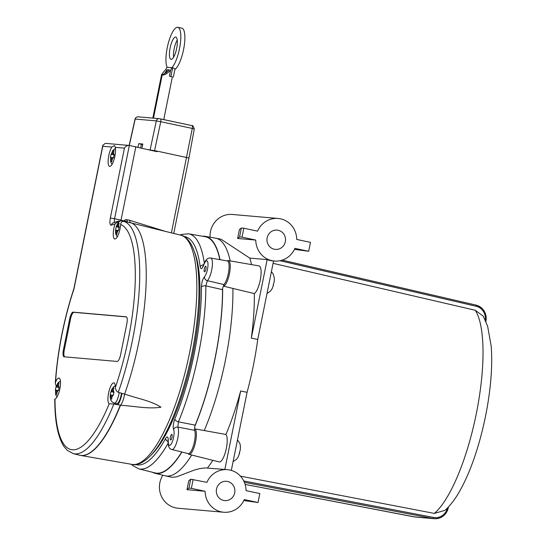 <?xml version="1.0" encoding="UTF-8"?>
<svg xmlns="http://www.w3.org/2000/svg" width="546" height="546" viewBox="0 0 546 546"><rect width="100%" height="100%" fill="white"/><g stroke="black" fill="none" stroke-linecap="round" stroke-linejoin="round"><path stroke-width="0.82" d="M194.574 252.184A112.36 32.098 102 0 1 195.318 254.163A112.36 32.098 102 0 1 191.782 359.514A112.36 32.098 102 0 1 151.679 454.477M204.525 271.84A2.846 0.812 102 0 1 204.497 271.833A2.846 0.812 102 0 1 204.293 268.878A2.846 0.812 102 0 1 205.678 266.264A2.846 0.812 102 0 1 205.89 269.164A2.846 0.812 102 0 1 204.525 271.84M170.618 439.974A2.846 0.812 102 0 1 170.591 439.974A2.846 0.812 102 0 1 170.386 437.018A2.846 0.812 102 0 1 171.778 434.398A2.846 0.812 102 0 1 171.99 437.305A2.846 0.812 102 0 1 170.618 439.974M227.505 481.47A9.685 9.275 -85 0 1 234.773 492.328A9.685 9.275 -85 0 1 224.747 500.607A9.685 9.275 -85 0 1 216.352 490.144A9.685 9.275 -85 0 1 226.44 481.306A9.685 9.275 -85 0 1 227.505 481.47M278.16 230.262A9.685 9.275 -85 0 1 285.421 241.127A9.685 9.275 -85 0 1 275.402 249.406A9.685 9.275 -85 0 1 267.001 238.943A9.685 9.275 -85 0 1 277.088 230.105A9.685 9.275 -85 0 1 278.16 230.262M308.674 251.29L294.915 248.369A21.369 20.461 -85 0 1 274.379 261.043A21.369 20.461 -85 0 1 272.024 260.688A21.369 20.461 -85 0 1 255.774 240.069L237.626 238.479L239.428 229.552L241.366 228.01L243.816 228.221L257.575 231.142A21.369 20.461 -85 0 1 278.105 218.468A21.369 20.461 -85 0 1 296.717 239.441L310.476 242.356L308.674 251.29L294.458 249.358M274.379 261.043L272.556 260.879A21.369 20.461 -85 0 1 270.195 260.531A21.369 20.461 -85 0 1 267.151 259.616L249.795 258.101A121.99 34.848 -78 0 1 251.522 264.619M278.105 218.468L232.391 214.469A21.369 20.461 95 0 0 210.094 237.21M249.802 258.121L221.014 239.216L215.663 238.179A121.471 34.705 102 0 1 230.18 260.899M191.735 455.05A121.471 34.705 102 0 1 165.267 475.839L171.942 477.279L176.57 476.856L194.267 470.086L199.74 468.598L205.276 467.915L224.836 469.458A21.369 20.461 -85 0 1 225.628 469.512L227.457 469.669A21.369 20.461 -85 0 1 246.062 490.642L259.828 493.557L258.026 502.491L243.809 500.559M162.851 475.238A21.369 20.461 95 0 0 178.016 508.237L223.73 512.244A21.369 20.461 -85 0 1 205.125 491.27L186.978 489.687L188.78 480.753L190.711 479.211L188.916 488.138L186.978 489.687M258.026 502.491L244.26 499.57A21.369 20.461 -85 0 1 223.73 512.244M190.711 479.211L206.927 482.343A21.369 20.461 -85 0 1 227.457 469.669M202.559 236.261A121.096 34.596 102 0 1 205.262 236.363L215.486 238.145A121.471 34.705 102 0 1 215.663 238.179M165.267 475.839A121.471 34.705 102 0 1 165.097 475.798L155.023 473.28A121.096 34.596 102 0 1 152.511 472.276M181.927 452.033A121.096 34.596 102 0 1 155.023 473.28M205.262 236.363A121.096 34.596 102 0 1 220.038 259.678M223.962 284.541A10780.374 9928.191 -130.9 0 1 207.344 280.699A11.923 3.406 -78 0 0 212.06 267.984A11.923 3.406 -78 0 0 210.722 258.053L227.307 260.947A12.538 3.583 102 0 1 228.754 271.089A12.538 3.583 102 0 1 223.962 284.541L222.631 288.192A121.096 34.596 102 0 1 194.738 426.535L195.195 425.116L178.419 421.853A3.535 1.856 -157.4 0 1 174.802 419.103C173.225 423.512 172.823 427.02 173.608 429.613A8.395 2.396 102 0 1 171.86 442.847A8.395 2.396 102 0 1 168.284 440.793C168.264 436.616 167.349 435.858 165.561 438.513A116.591 33.306 102 0 1 135.681 464.523M223.676 284.937A121.478 34.705 102 0 1 223.703 286.172A26431.369 13122.12 22.7 0 0 232.896 288.431A121.471 34.705 102 0 1 204.238 430.555A26431.375 14596.771 179.6 0 0 194.922 428.903A121.478 34.705 102 0 1 194.472 429.941M273.191 285.067L274.194 281.702L274.324 278.112L273.164 273.894L271.396 271.703M239.285 453.2L240.288 449.843M113.643 393.57L113.37 395.263L112.189 395.133L111.664 399.099L110.64 399.003L111.207 395.051L110.237 394.99L110.51 393.297L110.913 391.639L111.882 391.7L112.892 387.837L113.909 387.933L112.858 391.789L114.046 391.912L113.643 393.57M58.784 388.772L58.511 390.458L57.323 390.335L56.798 394.294L55.781 394.205L56.347 390.247L55.378 390.185L55.651 388.499L56.054 386.834L57.023 386.896L58.026 383.039L59.05 383.135L57.999 386.984L59.186 387.107L58.784 388.772M113.834 156.136L113.561 157.821L112.374 157.698L111.848 161.657L110.831 161.561L111.398 157.61L110.429 157.548L110.701 155.856L111.104 154.197L112.073 154.259L113.077 150.403L114.1 150.491L113.049 154.347L114.237 154.47L113.834 156.136M118.857 228.713L118.578 230.398L117.445 230.282L116.899 234.241L115.916 234.159L116.462 230.2L115.561 230.153L115.827 228.46L116.237 226.802L117.137 226.849L118.168 222.993L119.151 223.082L118.12 226.938L119.253 227.047L118.857 228.713M121.485 393.195A9.002 2.573 102 0 1 121.171 395.045A9.002 2.573 102 0 1 116.728 403.624L114.373 403.125A9.002 2.573 -78 0 0 118.823 394.546A9.002 2.573 -78 0 0 119.158 392.554M124.235 221.499A9.002 2.573 -78 0 0 123.437 220.666L125.785 221.164A9.002 2.573 102 0 1 126.535 221.894M111.875 147.051L114.537 145.529L115.308 147.352A10.715 3.058 102 0 1 114.1 159.405A10.715 3.058 102 0 1 109.616 166.38A10.715 3.058 102 0 1 108.306 158.538A10.715 3.058 102 0 1 111.875 147.051L102.757 146.253L102.805 145.27L105.371 143.352L129.334 145.461L157.002 151.692L157.111 151.126L188.943 158.006L173.737 233.422M170.113 47.918A11.398 3.256 102 0 1 175.744 37.053A11.398 3.256 102 0 1 176.563 48.881A11.398 3.256 102 0 1 171.014 59.35A11.398 3.256 102 0 1 170.113 47.918M177.232 40.042A11.398 3.256 -78 0 0 174.174 48.778A11.398 3.256 -78 0 0 173.587 57.221M174.734 69.56C175.286 68.987 174.597 68.4 172.666 67.806L166.953 67.213A14.244 13.643 -85 0 1 165.697 69.574C162.285 73.321 161.07 75.102 162.066 74.925A14.244 13.643 95 0 0 164.592 73.478L167.035 69.69L169.321 69.888L164.721 73.492A2.914 0.532 146.6 0 1 164.592 73.478L164.564 73.601M152.819 118.113L161.602 74.556L162.066 74.925L153.351 118.161M166.953 67.213L166.994 67.015A21.369 6.102 102 0 1 168.386 42.868A21.369 6.102 102 0 1 177.812 27.3A21.369 6.102 102 0 1 180.173 44.868A21.369 6.102 102 0 1 171.915 67.649A14.244 13.643 -85 0 1 170.659 70.011L169.417 76.167L172.331 77.02M164.721 73.492A14.244 13.643 -85 0 1 162.196 74.938C164.353 75.389 167.172 73.744 170.659 70.011M166.421 72.734L167.035 69.69M162.196 74.938L153.481 118.168M163.752 119.588L172.345 76.959L169.417 76.167M174.904 69.451A21.369 6.102 -78 0 0 183.988 47.284A21.369 6.102 -78 0 0 181.873 28.16L177.812 27.3M180.685 235.162C186.097 235.579 195.488 244.826 197.925 268.598C199.754 284.63 199.263 303.767 196.451 326.01C191.175 368.236 176.993 414.933 161.445 440.758C149.42 461.67 137.36 466.147 132.077 464.4A117.172 33.477 102 0 0 188.786 356.654A117.172 33.477 102 0 0 180.685 235.162L127.457 222.045A118.987 33.995 102 0 1 127.505 222.058A2000.36 2.778 -170.2 0 0 123.778 221.417C121.935 221.294 120.891 222.311 120.639 224.474A10.715 3.058 102 0 1 114.749 238.977A10.715 3.058 102 0 1 115.029 223.983L118.769 221.048L119.758 221.062M124.215 220.83A10.613 3.03 102 0 1 126.085 219.588L128.781 220.052A10.715 3.058 102 0 1 128.883 220.079A10.715 3.058 102 0 1 130.16 222.515A119.083 34.023 -78 0 1 124.618 394.062C137.271 398.505 151.194 400.75 160.94 407.207C148.041 409.227 134.507 406.074 120.523 405.268L117.731 404.613A118.987 33.995 102 0 1 117.677 404.75A2000.36 1691.631 -11.7 0 1 113.848 404.026L109.227 403.753A10.715 3.058 102 0 1 108.736 392.349A10.715 3.058 102 0 1 113.868 382.869A10.715 3.058 102 0 1 115.377 387.401C115.486 389.639 116.441 391.27 118.257 392.308A2000.36 1732.199 -14.1 0 1 121.97 393.325A118.987 33.995 102 0 1 121.922 393.475A10.613 3.03 102 0 1 117.731 404.613M121.922 393.475L124.618 394.062A10.715 3.058 102 0 1 120.407 405.262M122.782 220.577L121.041 220.12L120.932 220.789M126.085 219.588A10.613 3.03 102 0 1 127.457 222.045M115.104 222.495C114.319 222.584 114.134 221.335 114.558 218.755L121.041 220.12L135.872 146.594M115.104 403.282A10.715 3.058 -78 0 0 115.424 404.32M109.48 403.835L109.227 403.753A115.315 32.944 102 0 1 55.003 399.01L54.784 399.065C54.736 421.123 57.808 436.957 63.991 446.553L67.356 450.416L73.335 453.651A118.844 33.954 -78 0 0 113.848 404.026M115.308 147.352L124.433 148.15C125.525 146.321 127.068 145.413 129.054 145.427M55.549 382.159A115.315 32.944 102 0 1 74.01 288.82L73.901 288.609C63.65 320.038 57.453 351.59 55.289 383.278L55.549 382.159A10.715 3.058 102 0 1 59.009 378.064A10.715 3.058 102 0 1 59.93 388.445A10.715 3.058 102 0 1 55.003 399.01M56.238 386.234L55.289 383.278M118.12 226.938L119.219 227.17M116.462 230.2L117.424 230.405M118.168 222.993L119.089 223.191M117.137 226.849L119.185 227.286M123.43 220.666C119.949 220.85 118.523 220.529 116.237 226.781L119.151 227.416M113.049 154.347L114.203 154.593M111.398 157.61L112.353 157.814M113.077 150.403L114.039 150.6M112.073 154.259L114.169 154.702M111.104 154.197L114.134 154.839M57.999 386.984L59.152 387.23M56.347 390.247L57.303 390.451M58.026 383.039L58.988 383.244M57.023 386.896L59.118 387.346M56.054 386.834L59.084 387.476M112.858 391.789L114.012 392.028M111.207 395.051L112.162 395.249M112.892 387.837L113.855 388.042M111.882 391.7L113.978 392.144M110.913 391.639L113.943 392.281M126.515 316.926L73.949 312.326A7.064 2.02 -78 0 0 70.523 319.069L64.312 349.884A7.064 2.02 -78 0 0 64.612 356.845M63.459 349.699L69.67 318.884A7.064 2.02 102 0 1 73.089 312.141L126.187 316.789A7.064 2.02 102 0 1 126.256 316.803A7.064 2.02 102 0 1 126.815 323.887L120.598 354.702A7.064 2.02 102 0 1 117.178 361.445L64.087 356.797A7.064 2.02 102 0 1 64.019 356.791A7.064 2.02 102 0 1 63.459 349.699L64.312 349.884M147.584 149.549L157.111 151.126L152.43 150.716M135.067 119.042L135.217 119.048A2.846 2.73 -85 0 1 138.124 116.824L138.124 116.824C136.575 116.824 135.551 117.567 135.067 119.042L129.143 145.434M129.286 145.454L135.217 119.048L156.32 120.898L160.756 121.71A2.846 0.908 -78 0 0 160.435 118.885L160.435 118.885A2.846 0.908 -78 0 0 160.401 118.878L159.541 118.721A2.846 2.73 -85 0 0 159.227 118.673L138.124 116.824M150.15 149.775L156.32 120.898A2.846 2.73 -85 0 1 159.227 118.673L191.96 125.607A2.846 0.908 102 0 1 192.288 128.44L194.28 128.938L188.943 158.006M137.988 147.127L138.745 143.673L142.827 144.028L141.926 148.123M142.745 144.403L141.4 144.287L140.636 147.795M138.745 143.673L141.4 144.287M273.56 260.968L257.732 339.469A121.99 34.848 102 0 1 247.072 392.328L231.327 470.406M240.472 476.167L434.336 513.411L445.024 510.319M445.031 510.326C450.703 505.146 455.903 498.191 460.619 489.469C466.434 478.856 471.683 466.25 476.351 451.658C482.125 433.504 486.363 414.776 489.059 395.468C491.605 376.938 492.308 360.449 491.168 345.993L487.639 326.276L483.224 316.148L475.293 310.271L273.082 263.336M194.922 428.903A13.111 3.747 102 0 1 195.291 443.134A13.111 3.747 102 0 1 189.046 454.374A13.111 3.747 102 0 1 188.124 453.589M227.225 260.933A13.111 3.747 102 0 1 228.385 260.585A13.111 3.747 102 0 1 229.613 272.945A13.111 3.747 102 0 1 223.703 286.172M232.896 288.431L254.3 293.571A14.244 4.068 102 0 0 254.347 293.543A14.244 4.068 102 0 0 260.503 278.794A14.244 4.068 102 0 0 259.063 265.929L228.385 260.585M207.487 467.942A121.99 34.848 -78 0 0 212.783 460.319M204.238 430.555L225.894 434.473A14.244 4.068 102 0 1 225.921 434.507A14.244 4.068 102 0 1 225.907 450.286A14.244 4.068 102 0 1 219.253 461.936L189.046 454.374M257.732 339.469L251.324 338.111A121.99 34.848 -78 0 0 254.347 293.543M267.151 259.616L251.324 338.111M237.626 238.479L239.564 236.937L241.366 228.01M193.161 479.422L191.359 488.356L205.125 491.27M191.359 488.356L188.916 488.138M243.816 228.221L242.015 237.155L255.774 240.069M242.015 237.155L239.564 236.937M247.072 392.328L240.663 390.97L224.836 469.458M225.921 434.507A121.99 34.848 -78 0 0 240.663 390.97M222.631 288.192L222.515 289.639A120.734 34.494 102 0 1 195.195 425.116M204.313 263.042A120.12 34.316 -78 0 0 188.602 233.825L205.187 236.718A120.734 34.494 102 0 1 219.854 259.65M181.77 451.992A120.734 34.494 102 0 1 155.098 472.925L138.766 468.837A120.12 34.316 -78 0 0 168.066 443.338M184.029 236.514A116.591 33.306 102 0 1 200.184 266.796C200.86 269.669 202.04 269.096 203.719 265.063A8.395 2.396 102 0 1 207.985 263.704A8.395 2.396 102 0 1 204.429 276.774C202.641 279.142 201.638 282.596 201.413 287.128A3.535 2.054 -0.3 0 1 205.835 285.879L222.515 289.639M168.304 440.137L167.984 439.619L168.072 441.325C168.011 446.328 169.28 449.058 171.874 449.515A11.923 3.406 -78 0 0 177.232 440.595A11.923 3.406 -78 0 0 177.825 427.108A10780.374 10128.047 -32.7 0 1 194.574 430.289L194.738 426.535M194.574 430.289A12.538 3.583 102 0 1 193.762 444.512A12.538 3.583 102 0 1 188.206 453.61L171.874 449.515M173.608 429.613A3.535 3.194 153.1 0 1 177.825 427.108L178.419 421.853A120.12 34.316 -78 0 0 205.835 285.879L207.344 280.699A3.535 3.105 45.3 0 1 204.429 276.774M203.719 265.063A3.535 1.454 -160.3 0 1 203.706 264.578A3.535 1.454 -160.3 0 1 203.706 264.571L202.812 266.434L203.317 266.086M168.072 441.325A3.535 1.665 2.8 0 1 168.284 440.793M200.184 266.796A3.535 2.621 -7.3 0 1 203.597 264.865M168.059 441.564A3.535 2.464 -151.1 0 1 165.561 438.513M112.804 395.188A4.443 1.269 102 0 1 111.732 397.379M110.715 397.481A4.443 1.269 102 0 1 110.456 394.983M111.131 391.632A4.443 1.269 102 0 1 112.374 389.271M113.315 389.544A4.443 1.269 102 0 1 113.479 391.844M57.944 390.39A4.443 1.269 102 0 1 56.873 392.574M55.856 392.676A4.443 1.269 102 0 1 55.596 390.185M56.272 386.834A4.443 1.269 102 0 1 57.514 384.466M58.456 384.739A4.443 1.269 102 0 1 58.62 387.039M112.995 157.753A4.443 1.269 102 0 1 111.923 159.937M110.906 160.039A4.443 1.269 102 0 1 110.647 157.541M111.323 154.197A4.443 1.269 102 0 1 112.565 151.829M113.507 152.102A4.443 1.269 102 0 1 113.67 154.402M118.127 230.344A4.443 1.269 102 0 1 116.974 232.63M115.991 232.541A4.443 1.269 102 0 1 115.779 230.139M116.455 226.788A4.443 1.269 102 0 1 117.615 224.508M118.591 224.59A4.443 1.269 102 0 1 118.803 226.993M172.666 67.806L170.912 76.481M124.433 148.15L110.347 217.99L114.558 218.755L129.334 145.461M120.291 405.234A119.083 34.023 102 0 1 79.586 455.221L80.515 455.419A119.083 34.023 -78 0 0 120.523 405.268M118.257 392.308A118.844 33.954 -78 0 0 123.778 221.417M110.347 217.99C109.534 222.98 109.889 225.396 111.411 225.232A3.535 3.303 -116.2 0 1 113.165 222.768L118.769 221.048M111.411 225.232A115.315 32.944 102 0 1 115.029 223.983M74.01 288.82L102.757 146.253M120.639 224.474A115.315 32.944 102 0 1 115.377 387.401M80.05 455.323A119.083 34.023 -78 0 0 80.515 455.419L132.077 464.4M69.67 318.884L70.523 319.069M73.089 312.141L73.949 312.326M154.586 150.587L160.756 121.71L192.288 128.44L171.403 232.842M194.28 128.938C193.366 126.215 192.595 125.109 191.96 125.607A2.846 0.908 102 0 0 191.933 125.607L160.463 118.891M414.045 516.864L245.127 484.411L415.315 517.042A13.677 13.097 -85 0 1 414.045 516.864L432.985 518.523A13.677 13.097 95 0 0 434.254 518.7A13.677 13.097 95 0 0 448.266 507.794L448.491 506.92M244.362 482.282L432.985 518.523L433.517 517.431L243.762 480.971M447.802 507.657L448.321 507.794C446.253 515.096 441.564 518.734 434.254 518.7L415.315 517.042M447.433 508.039A12.538 12.005 -85 0 1 433.517 517.431M485.906 321.15A13.677 13.097 95 0 0 476.044 305.112L282.241 260.128L476.03 305.112L476.098 306.251A12.538 12.005 -85 0 1 485.305 320.099M279.975 260.729L476.098 306.251M475.293 310.271A109.166 31.19 102 0 1 476.296 413.725A109.166 31.19 102 0 1 434.336 513.411M201.413 287.128A116.591 33.306 102 0 1 174.802 419.103M273.519 285.06L272.051 288.854L270.379 291.25L267.008 293.455M239.619 453.194L238.152 456.988L236.473 459.391L233.108 461.588M240.295 449.849L240.424 446.246L239.865 443.379L237.49 439.844M115.274 385.742L113.739 386.664L111.698 389.51L110.504 393.304L110.135 396.84L110.824 400.252L112.23 402.088L114.373 403.125M60.415 380.944L57.746 383.115L55.637 388.499L55.59 394.437L57.023 396.962M115.465 148.307L112.797 150.471L110.688 155.863L110.64 161.8L112.073 164.326M115.561 230.159L115.65 233.872L117.206 236.916M115.663 229.347L115.998 227.682M174.938 69.301L173.362 77.095M164.728 231.17L128.883 220.079M73.335 453.651L79.586 455.221M73.901 288.622L102.805 145.27M485.892 321.444L485.947 321.171C486.834 312.995 483.531 307.644 476.03 305.112M210.722 258.053C207.828 257.569 205.494 259.739 203.706 264.578M188.602 233.825L181.688 234.384L180.043 235.005M131.422 464.284L132.712 465.547L138.766 468.837"/></g></svg>
